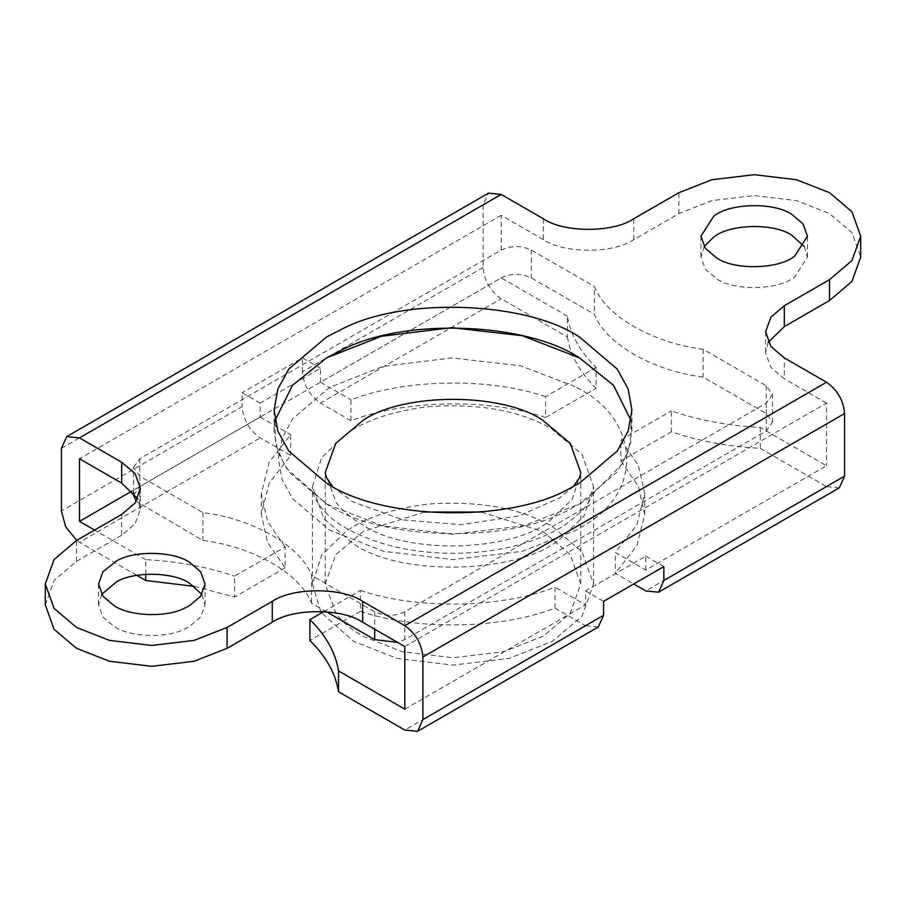 <?xml version="1.0" encoding="UTF-8"?>
<svg xmlns="http://www.w3.org/2000/svg" width="906" height="906" viewBox="0 0 906 906"><rect width="100%" height="100%" fill="white"/><g stroke="black" fill="none" stroke-linecap="round" stroke-linejoin="round"><path stroke-width="0.68" stroke-dasharray="4.53 3.4" d="M481.46 512.049L543.362 531.799L570.282 554.665L580.791 583.974L570.282 613.271L543.362 636.148L503.759 651.686L453 657.756L402.241 651.686L362.638 636.148C351.902 630.055 343.057 622.592 336.081 613.758L325.209 583.974L335.718 554.665L363.431 531.346L424.54 512.049M320.747 611.471L312.434 583.974L321.675 555.016L346.115 531.267C365.741 517.519 393.079 508.459 428.13 504.098C479.093 500.542 520.508 508.04 552.4 526.59L582.003 551.743L593.566 583.974L582.003 616.205L552.4 641.357L508.832 658.458L453 665.129L397.168 658.458L353.6 641.357L321.641 612.864M133.51 495.288L139.751 486.59L501.199 277.904C511.233 273.216 521.278 273.216 531.312 277.904L594.483 314.382C605.389 343.612 652.456 370.781 703.09 377.077L766.261 413.544L772.49 422.241L766.261 430.939L404.812 639.613L397.53 642.365M326.488 611.799L311.517 603.147C300.611 573.917 253.544 546.748 202.91 540.452L136.274 501.346M772.49 422.241L772.49 394.416L766.261 385.73L703.09 349.252C652.456 342.955 605.389 315.786 594.483 286.556L594.483 314.382M772.49 394.416L766.261 403.113L404.812 611.799C394.767 616.488 384.722 616.488 374.688 611.799L311.517 575.321L311.517 603.147M133.51 492.547L133.51 467.462L139.751 476.148L202.91 512.626C253.544 518.923 300.611 546.091 311.517 575.321M133.51 467.462L139.751 458.764L501.199 250.079C511.233 245.39 521.278 245.39 531.312 250.079L594.483 286.556M202.91 512.626L202.91 540.452M703.09 349.252L703.09 377.077M275.005 420.509L274.088 430.939L277.893 452.105L288.81 471.958L326.488 503.974C380.78 541.086 511.233 544.336 571.55 508.3L579.512 503.974L617.19 471.958L628.107 452.105L631.912 430.939L630.995 420.509L630.814 442.366L622.796 463.476L588.017 498.708L579.512 503.974L524.053 525.729L453 534.234L381.947 525.729L326.488 503.974L285.537 467.292L275.628 444.427L275.005 420.509M804.29 246.602L807.45 257.032L794.698 276.998C779.115 290.045 734.63 291.37 716.555 278.776L705.344 269.252L700.961 257.032L704.121 246.602M101.71 594.404L98.55 604.834L102.922 617.043L114.145 626.578C129.615 637.02 166.047 638.753 184.733 628.99L189.445 626.578L200.656 617.043L205.039 604.834L201.879 594.404M194.405 586.397L234.62 597.02L234.62 576.148L285.141 546.986L285.141 567.847L267.587 542.49L261.313 514.415L269.082 483.226L290.724 455.503L260.226 437.892C249.331 430.271 243.306 419.84 242.151 406.59L61.427 510.939M76.704 540.372L79.502 542.241L260.226 437.892M567.439 337.021C570.418 355.345 579.965 372.445 596.08 388.334L596.08 367.462C579.965 351.585 570.418 334.473 567.439 316.149L567.439 337.021L501.188 298.776C490.293 291.154 484.268 280.724 483.125 267.474L483.125 204.869L488.413 193.171M483.125 267.474L302.4 371.811C303.544 385.061 309.569 395.492 320.464 403.113L501.188 298.776M598.311 626.975L585.536 625.706L404.812 730.043M839.273 487.858L826.499 486.59L645.774 590.927M760.247 427.473L760.247 448.345C728.515 446.624 698.888 441.109 671.38 431.811L671.38 410.939C698.888 420.237 728.515 425.752 760.247 427.473L826.499 465.718L645.774 570.055L615.276 552.456L615.276 573.317L633.724 583.974M671.38 431.811L620.859 460.973L620.859 440.101L671.38 410.939M620.859 460.973L638.413 486.341L644.687 514.415L636.918 545.605L615.276 573.317M620.859 440.101L638.413 465.469L644.687 493.544L636.918 524.733L615.276 552.456M323.804 611.607L360.441 590.452L360.441 611.323L309.92 640.485M360.441 611.323C416.885 630.621 500.599 629.24 555.038 608.096L555.038 587.235C500.599 608.368 416.885 609.761 360.441 590.452M404.812 709.183L585.536 604.834L555.038 587.235M596.08 367.462L545.559 396.635L545.559 417.496L596.08 388.334M545.559 417.496C489.115 398.198 405.401 399.58 350.962 420.724L350.962 399.852C405.401 378.719 489.115 377.326 545.559 396.635M567.439 316.149L501.188 277.904L320.464 382.241L350.962 399.852M145.753 574.291L145.753 559.614C177.485 561.335 207.112 566.85 234.62 576.148M285.141 567.847L234.62 597.02M290.724 455.503L290.724 434.631L269.082 462.354L261.313 493.544L267.587 521.618L285.141 546.986M145.753 559.614L94.564 530.067M320.464 382.241L320.464 368.334L260.226 403.113L260.226 417.032L132.083 491.007M260.226 417.032L290.724 434.631M555.038 608.096L585.536 625.706M645.774 570.055L645.774 556.148L585.536 590.927L585.536 604.834M585.536 590.927L603.6 601.358M645.774 556.148L663.849 566.578M760.247 448.345L826.499 486.59M136.829 575.333L79.502 542.241M260.226 403.113L242.151 392.683L242.151 406.59M320.464 368.334L302.4 357.904L242.151 392.683M302.4 371.811L302.4 357.904M350.962 420.724L320.464 403.113M768.22 342.253L765.615 352.683L770.87 367.338L784.324 378.765L784.324 357.904M543.362 218.776L543.362 239.648C563.691 253.725 613.396 253.725 633.724 239.648L678.9 213.567L711.912 200.611L754.211 195.56L796.499 200.611L829.511 213.567L851.934 232.616L860.7 257.032M121.676 514.415L121.676 535.276L135.13 523.849L140.385 509.195L137.78 498.764M121.676 535.276L76.489 561.369L54.066 580.418L45.3 604.834M404.812 646.578L826.499 403.113L826.499 465.718M826.499 403.113L784.324 378.765M543.362 239.648L501.188 215.3L501.199 250.079M501.188 215.3L79.502 458.764M325.209 583.974L325.209 472.672L336.081 502.456C343.057 511.301 351.902 518.764 362.638 524.846C405.695 554.857 511.709 552.014 549.444 521.075L572.162 499.331L580.791 472.672L580.791 583.974M428.13 406.715C478.243 403.147 519.251 410.407 551.142 428.481L582.003 454.348L593.566 486.59L584.076 515.91L559.093 539.829C517.575 573.86 400.962 576.986 353.6 543.974L323.997 518.821L312.434 486.59L321.675 457.632L346.115 433.883C365.741 420.135 393.079 411.075 428.13 406.715M574.936 386.568L520.667 365.809L451.72 357.938L383.068 366.364L329.501 387.462L292.717 418.719L282.06 438.096L278.357 458.764L282.06 479.421L292.717 498.81L329.501 530.067L383.634 551.301L453 559.591L522.366 551.301L576.499 530.067L584.812 524.914C644.913 490.69 638.707 417.859 576.499 387.462L574.936 386.568M531.312 250.079L531.312 277.904M139.751 458.764L139.751 486.59M139.751 476.148L139.751 503.974M374.688 611.799L374.688 629.183M404.812 611.799L404.812 639.613M766.261 403.113L766.261 430.939M766.261 385.73L766.261 413.544M61.427 448.323L483.125 204.869M633.724 239.648L633.724 218.776M678.9 213.567L678.9 192.695M76.489 561.369L76.489 540.497M312.434 583.974L312.434 486.59C311.777 493.362 315.922 501.788 324.846 511.879C336.726 524.721 356.511 535.423 384.178 543.985C405.865 550.293 429.557 553.407 455.276 553.328C481.788 552.943 505.876 549.24 527.53 542.241C543.17 537.077 555.978 531.109 565.956 524.348L581.663 511.346C590.214 501.494 594.177 493.249 593.566 486.59L593.566 583.974M332.547 486.443L352.593 501.754L403.306 519.919L461.222 524.721L519.081 515.876L559.738 497.858L573.453 486.443M274.088 430.939L274.088 410.067M631.912 410.067L631.912 430.939M807.45 257.032L807.45 236.172M700.961 236.172L700.961 257.032M205.039 604.834L205.039 583.974M98.55 583.974L98.55 604.834M644.687 514.415L644.687 493.544M261.313 514.415L261.313 493.544M765.615 331.811L765.615 352.683M140.385 488.323L140.385 509.195"/><path stroke-width="1.36" d="M424.54 512.049L481.46 512.049M321.641 612.864L320.747 611.471M397.53 642.365L374.688 639.613L326.488 611.799M136.274 501.346L133.51 495.288L133.51 492.547M342.309 349.784L326.488 357.904L292.434 385.378L275.005 420.509L292.434 385.378L326.488 357.904L381.369 336.285L451.686 327.655L522.32 335.718L579.512 357.904C527.541 322.819 405.095 316.998 342.309 349.784M326.488 483.113C380.78 520.214 511.233 523.464 571.55 487.428L579.512 483.113L617.19 451.097L628.107 431.233L631.912 410.067L628.107 388.901L617.19 369.048L579.512 337.032C527.541 301.947 405.095 296.126 342.309 328.923L326.488 337.032L288.81 369.048L277.893 388.901L274.088 410.067L277.893 431.233L288.81 451.097L326.488 483.113M630.995 420.509L613.566 385.378L579.512 357.904L613.566 385.378L630.995 420.509M704.121 246.602L713.713 237.078C729.296 224.031 773.792 222.706 791.855 235.3L804.29 246.602M713.713 216.206C729.296 203.159 773.792 201.834 791.855 214.428L803.078 223.963L807.45 236.172L794.698 256.138C779.115 269.173 734.63 270.509 716.555 257.904L705.344 248.38L700.961 236.172L713.713 216.206M201.879 594.404L189.445 583.102C173.284 572.06 134.462 571.086 116.512 581.811L101.71 594.404M189.445 562.23C173.284 551.188 134.462 550.225 116.512 560.95L102.922 571.765L98.55 583.974L102.922 596.182L114.145 605.706C129.615 616.148 166.047 617.881 184.733 608.119L189.445 605.706L200.656 596.182L205.039 583.974L200.656 571.765L189.445 562.23M66.727 436.624L488.413 193.171L501.188 194.428L79.502 437.892L66.727 436.624L61.427 448.323L61.427 510.939L65.651 526.771L76.704 540.372M603.6 615.276L598.311 626.975L417.587 731.312L422.875 719.613L603.6 615.276L603.6 601.358L663.849 566.578L663.849 580.497L844.573 476.148L839.273 487.858L658.549 592.196L663.849 580.497M338.561 691.799C335.582 673.475 326.035 656.374 309.92 640.485L309.92 619.625C326.035 635.502 335.582 652.614 338.561 670.938L338.561 691.799L404.812 730.043L417.587 731.312M633.724 583.974L645.774 590.927L658.549 592.196M501.188 194.428L543.362 218.776C563.691 232.853 613.396 232.853 633.724 218.776L678.9 192.695L711.912 179.739L754.211 174.688L796.499 179.739L829.511 192.695L851.934 211.755L860.7 236.172L851.934 260.588L829.511 279.648L784.324 305.73L770.87 317.168L765.615 331.811L770.87 346.466L784.324 357.904L826.499 382.241C837.393 389.863 843.418 400.305 844.573 413.544L844.573 476.148M844.573 413.544L422.875 657.009C421.732 643.758 415.707 633.328 404.812 625.706L826.499 382.241M323.804 611.607L309.92 619.625M338.561 670.938L404.812 709.183L404.812 646.578L362.638 622.229C342.309 608.153 292.604 608.153 272.276 622.229L272.276 601.358C292.604 587.292 342.309 587.292 362.638 601.358L404.812 625.706M145.753 574.291L145.753 580.486L194.405 586.397M94.564 530.067L79.502 521.369L79.502 458.764L121.676 483.113L121.676 462.241L135.13 473.668L140.385 488.323L135.13 502.977L121.676 514.415L76.489 540.497L54.066 559.546L45.3 583.974L54.066 608.39L76.489 627.45L109.501 640.395L151.789 645.457L194.088 640.395L227.1 627.45L272.276 601.358M132.083 491.007L79.502 521.369M145.753 580.486L136.829 575.333M860.7 236.172L860.7 257.032L851.934 281.46L829.511 300.509L784.324 326.602L768.22 342.253M137.78 498.764L121.676 483.113M45.3 583.974L45.3 604.834L54.066 629.262L76.489 648.311L109.501 661.267L151.789 666.318L194.088 661.267L227.1 648.311L272.276 622.229M422.875 657.009L422.875 719.613M79.502 437.892L121.676 462.241M573.453 486.443L579.602 477.553L580.791 472.672L570.282 443.374L542.218 419.852C501.301 392.434 404.065 392.581 363.431 420.056L335.718 443.374L325.209 472.672L326.33 477.371L332.547 486.443M374.688 629.183L374.688 639.613M784.324 305.73L784.324 326.602M362.638 601.358L362.638 622.229M829.511 300.509L829.511 279.648M227.1 648.311L227.1 627.45"/></g></svg>
